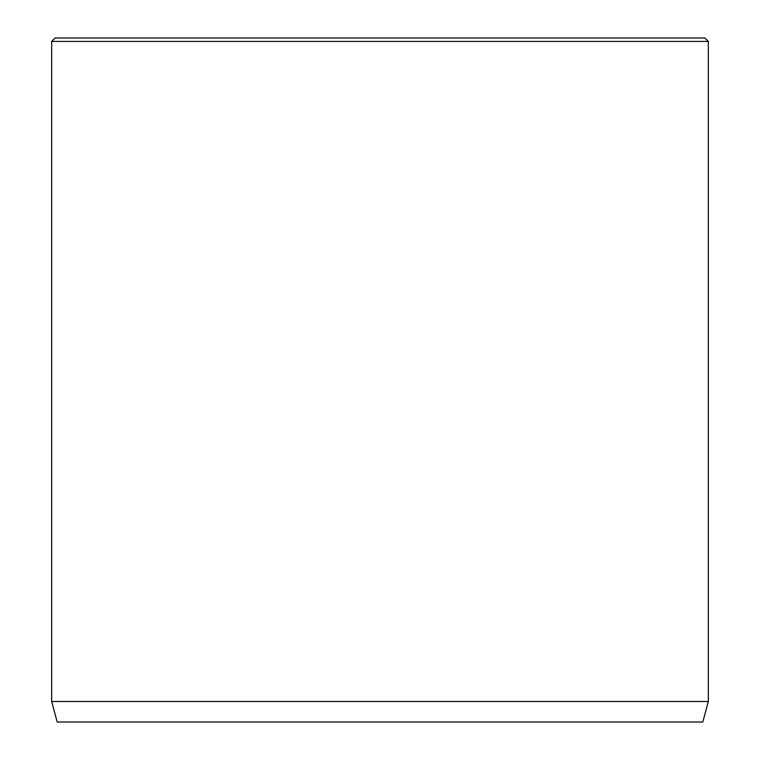 <?xml version="1.0" encoding="UTF-8"?>
<svg xmlns="http://www.w3.org/2000/svg" width="760" height="760" viewBox="0 0 760 760"><rect width="100%" height="100%" fill="white"/><g stroke="black" fill="none" stroke-linecap="round" stroke-linejoin="round"><path stroke-width="1.14" d="M708.32 701.48L51.68 701.48L57.18 722L702.819 722L708.32 701.48L708.32 41.42L51.68 41.42L55.1 38L704.9 38L708.32 41.42M51.68 701.48L51.68 41.42"/></g></svg>

